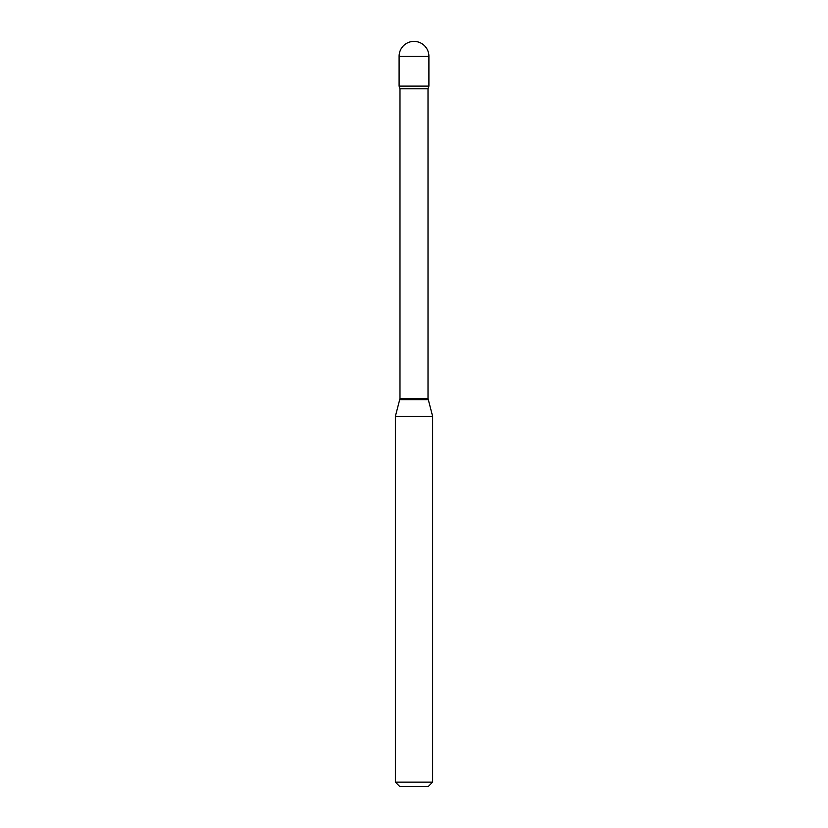 <?xml version="1.0" encoding="UTF-8"?>
<svg xmlns="http://www.w3.org/2000/svg" width="828" height="828" viewBox="0 0 828 828"><rect width="100%" height="100%" fill="white"/><g stroke="black" fill="none" stroke-linecap="round" stroke-linejoin="round"><path stroke-width="1.24" d="M399.986 88.793L428.014 88.793L428.904 86.112L399.096 86.112L428.904 86.112L428.904 56.304L399.096 56.304L399.096 86.112L399.986 88.793L399.986 398.506L395.37 416.339L395.37 782.129L432.63 782.129L428.159 786.6L399.841 786.6L395.37 782.129M428.014 88.793L428.014 398.506L432.63 416.339L395.37 416.339M428.014 398.506L399.986 398.506M428.159 399.665L399.841 399.665M428.904 56.304A14.904 14.904 0 0 0 414 41.4A14.904 14.904 0 0 0 399.096 56.304M432.63 416.339L432.63 782.129"/></g></svg>
